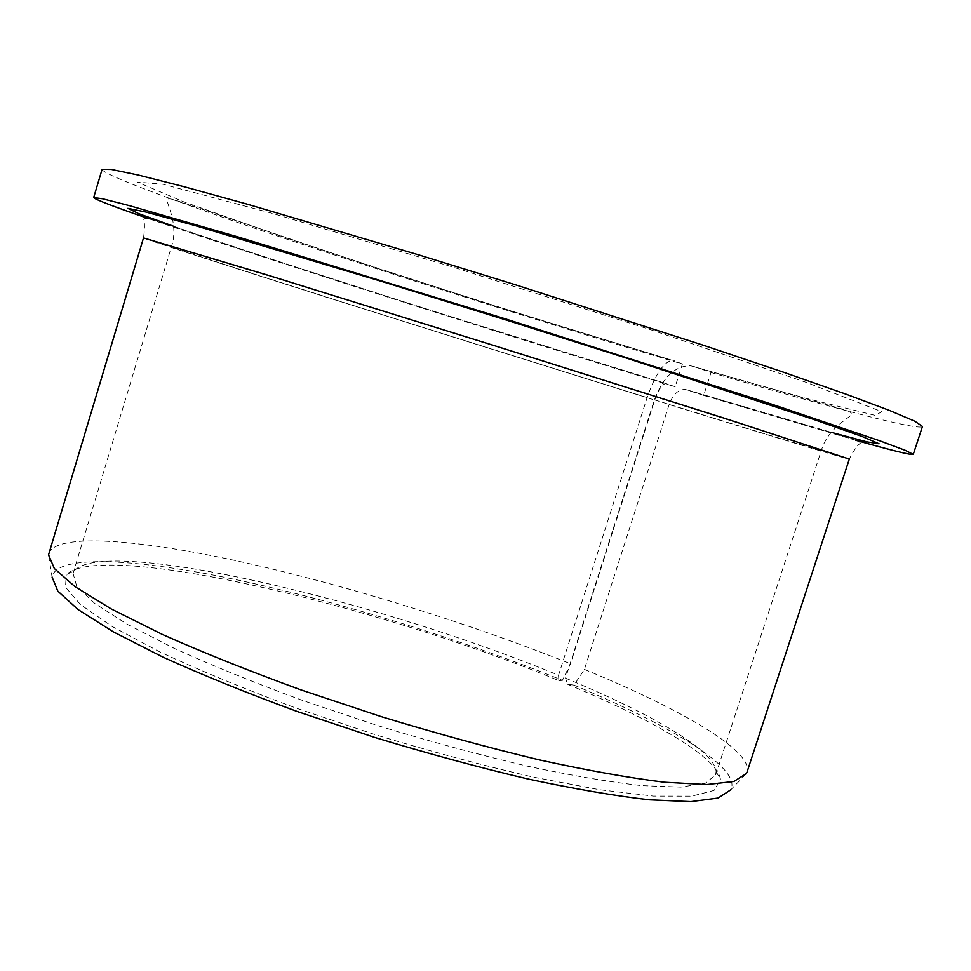 <?xml version="1.0" encoding="UTF-8"?>
<svg xmlns="http://www.w3.org/2000/svg" width="971" height="971" viewBox="0 0 971 971"><rect width="100%" height="100%" fill="white"/><g stroke="black" fill="none" stroke-linecap="round" stroke-linejoin="round"><path stroke-width="0.73" stroke-dasharray="4.86 3.64" d="M694.083 366.589L711.027 372.488L703.672 395.403L685.332 389.444C678.438 389.31 673.049 394.347 669.14 404.555L584.408 669.395L574.007 685.125L567.477 684.203L565.51 678.146L654.393 399.846C663.144 376.942 675.258 365.594 690.733 365.8L804.753 398.049L875.017 415.333L881.911 411.74L806.561 382.477L650.958 329.812L452.547 266.952L273.106 213.559L162.922 184.235L137.36 182.099L183.786 201.847L279.757 235.747C360.593 262.85 447.51 290.96 540.519 320.09L672.211 360.302C663.63 362.025 655.279 374.454 647.135 397.588L558.531 675.258C381.615 601.753 107.356 536.198 74.718 570.329L66.222 574.808C100.802 539.548 378.945 605.698 558.823 680.622L558.531 675.258M565.51 678.146C650.218 713.212 714.413 750.219 716.088 771.326L715.676 774.846L705.383 783.269L680.841 787.093L641.928 785.648C609.133 781.983 570.414 775.368 525.772 765.828C478.582 754.673 429.388 741.322 378.192 725.762L303.377 700.734C255.422 683.135 212.467 665.718 174.501 648.494L127.444 624.426L94.66 603.392L76.697 586.253L73.056 573.46L74.718 570.329M567.477 684.203C653.289 719.948 718.516 757.853 720.506 779.847L714.013 790.443L691.801 796.147L653.447 796.099L599.702 789.751L532.776 777.006C482.684 765.451 430.214 751.36 375.376 734.744L295.439 707.883C244.401 688.937 199.176 670.269 159.778 651.881L112.017 626.416L80.496 604.569L65.518 587.224L66.222 574.808M149.061 218.803C263.384 258.225 494.263 331.657 675.161 386.749L665.863 383.533C662.052 384.285 658.338 389.796 654.721 400.088L570.511 663.739L562.44 680.343C463.385 640.071 342.435 602.59 239.703 580.44C137.979 558.689 56.1 553.652 52.094 577.09L48.55 554.829M703.672 395.403L855.657 440.239M711.027 372.488C825.496 406.169 919.901 431.27 922.45 426.463M102.089 169.379C102.817 175.241 194.552 208.474 308.814 246.488C424.558 284.952 562.355 328.283 682.431 364.04L675.161 386.749M682.431 364.04L673.886 360.629M584.408 669.395C680.707 708.939 753.46 750.899 747.039 772.103M48.866 553.3C56.925 532.399 141.171 539.609 244.243 562.5C348.358 585.804 470.013 623.588 570.511 663.739M574.007 685.125C670.512 725.313 742.111 768.534 730.811 789.787L746.432 773.535M558.823 680.622L562.44 680.343M654.393 399.846C747.706 428.757 820.786 451.005 821.345 450.386L757.198 429.061L496.982 346.708L286.676 281.274L171.454 246.719C176.406 249.935 458.191 339.049 647.135 397.588M669.14 404.555C769.153 435.554 848.569 459.72 849.322 459.089C853.169 451.442 856.665 446.284 859.796 443.613C861.398 443.055 859.299 441.671 853.509 439.475L685.332 389.444M665.863 383.533L423.307 308.05L273.482 259.852L153.564 220.077L145.674 218.232L143.732 219.215C144.788 223.124 144.715 229.362 143.514 237.907C144.946 239.23 224.507 264.877 325.758 296.956L654.721 400.088M686.655 389.759L831.237 432.338M173.627 226.267C276.043 261.782 496.885 332.046 666.531 383.642M716.088 771.326L720.506 779.847M715.676 774.846L821.345 450.386C827.68 428.854 847.307 419.314 851.968 414.362C851.907 412.469 847.756 410.442 839.514 408.293L690.733 365.8M73.056 573.46L171.454 246.719C178.53 225.43 167.874 206.386 166.866 199.662C167.74 198.472 170.483 198.606 175.12 200.075L376.797 268.178L495.149 306.047L672.211 360.302"/><path stroke-width="1.46" d="M855.657 440.239C892.131 450.532 911.332 455.253 913.262 454.392L905.312 450.35L879.508 440.713L772.37 404.397L505.673 318.961L237.931 236.912L129.216 205.585L102.525 198.764L93.689 197.55C94.782 199.358 113.243 206.447 149.061 218.803M913.262 454.392L922.45 426.463L914.876 421.244L889.436 410.43L845.268 393.91L782.844 372.002L704.315 345.555L516.305 285.061L418.744 254.888L247.811 204.335L184.041 186.699L138.343 175.059L111.289 169.415L102.089 169.379L93.689 197.55M747.039 772.103L746.432 773.535L733.858 781.473L706.427 784.58L663.994 782.189C628.528 777.783 586.872 770.331 539.002 759.832C488.474 747.67 435.821 733.263 381.069 716.598L300.974 689.896C249.583 671.179 203.4 652.706 162.436 634.476L111.301 608.987L75.095 586.727L54.34 568.52L48.55 554.829L143.514 237.907L268.032 275.242L497.055 346.477L725.774 418.683L849.322 459.089L747.039 772.103M730.811 789.787L718.067 798.065L690.927 801.621L649.308 799.813C614.667 795.844 574.104 788.877 527.617 778.924C478.582 767.333 427.556 753.484 374.551 737.377L297.041 711.452C247.314 693.197 202.599 675.076 162.91 657.1L113.304 631.842L78.093 609.57L57.835 591.157L52.094 577.09M831.237 432.338L867.115 441.914L879.058 443.771L862.114 436.489L813.164 419.266L626.453 358.105L505.418 319.799L384.152 282.173L195.936 225.83L145.905 212.042L127.844 208.352L138.707 213.644L173.627 226.267"/></g></svg>
